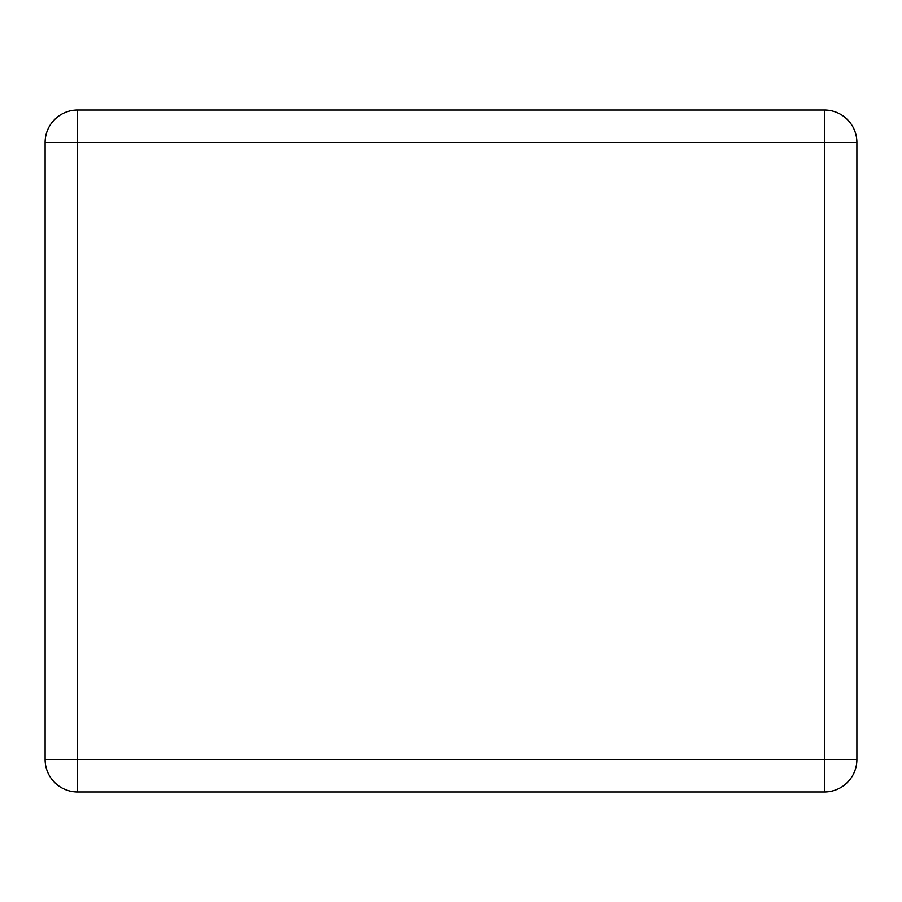 <?xml version="1.0" encoding="UTF-8"?>
<svg xmlns="http://www.w3.org/2000/svg" width="902" height="902" viewBox="0 0 902 902"><rect width="100%" height="100%" fill="white"/><g stroke="black" fill="none" stroke-linecap="round" stroke-linejoin="round"><path stroke-width="1.35" d="M856.9 759.484L856.9 142.516L824.428 142.516L824.428 759.484L77.572 759.484L77.572 142.516L824.428 142.516L824.428 110.044L77.572 110.044L77.572 142.516L45.1 142.516L45.1 759.484A32.472 32.472 0 0 0 77.572 791.956L824.428 791.956A32.472 32.472 0 0 0 856.9 759.484A32.472 32.472 0 0 1 824.428 791.956L824.428 759.484L856.9 759.484M824.428 110.044A32.472 32.472 0 0 1 856.9 142.516A32.472 32.472 0 0 0 824.428 110.044M45.1 142.516A32.472 32.472 0 0 1 77.572 110.044A32.472 32.472 0 0 0 45.1 142.516M77.572 791.956A32.472 32.472 0 0 1 45.1 759.484L77.572 759.484L77.572 791.956"/></g></svg>
